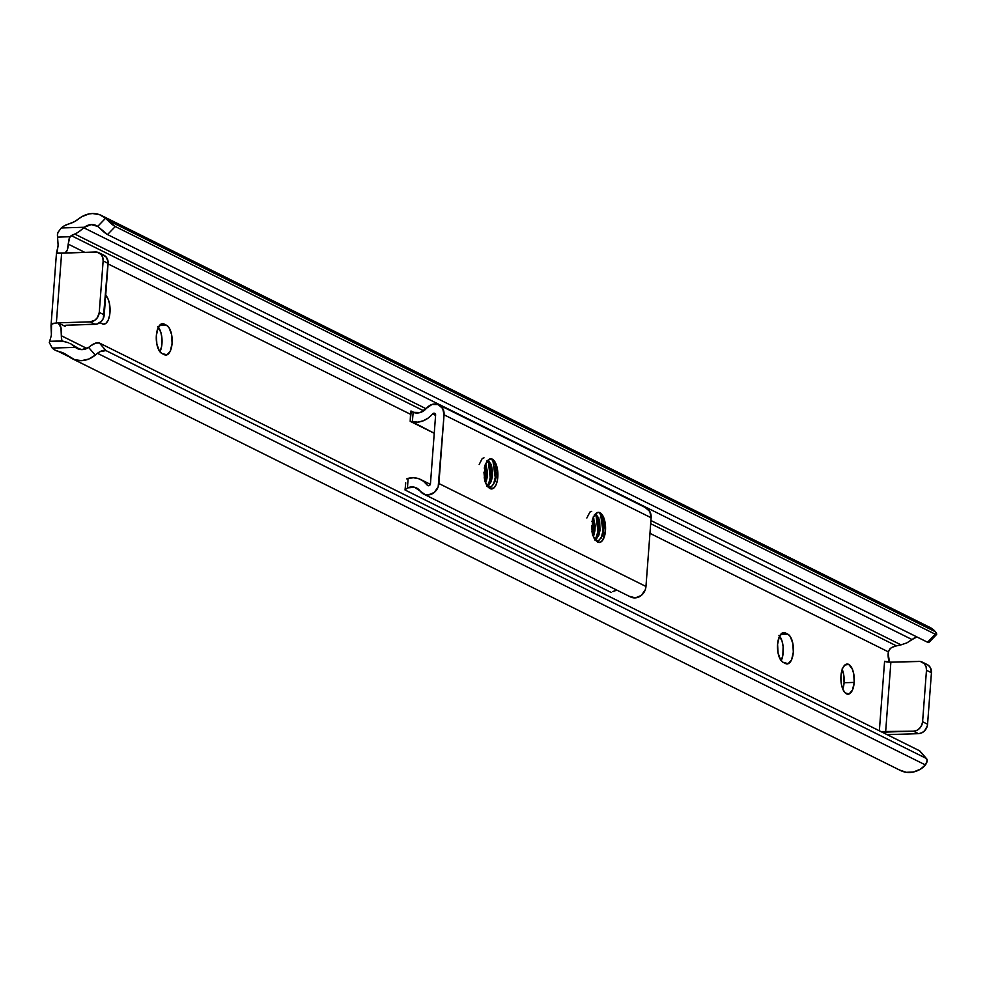 <?xml version="1.0" encoding="UTF-8"?>
<svg xmlns="http://www.w3.org/2000/svg" width="986" height="986" viewBox="0 0 986 986"><rect width="100%" height="100%" fill="white"/><g stroke="black" fill="none" stroke-linecap="round" stroke-linejoin="round"><path stroke-width="1.48" d="M842.056 669.026L843.585 673.993L844.078 682.731L854.209 682.423A15.086 6.705 -91.7 0 1 848.046 694.193A15.086 6.705 -91.7 0 1 840.959 675.829L841.452 684.555L842.981 689.522L845.199 692.912L849.094 693.971L852.483 690.04L854.209 682.423L853.703 673.684L852.187 668.718L848.687 664.416L844.817 665.057L842.685 668.212L840.959 675.829A15.086 6.705 -91.7 0 1 847.122 664.046A15.086 6.705 -91.7 0 1 854.209 682.423L844.078 682.731A15.086 6.705 88.3 0 0 842.217 669.395M783.106 662.333A15.086 6.705 -91.7 0 1 777.584 644.326L778.09 653.052L780.653 659.954L783.106 662.333L788.221 663.701L791.598 659.77L793.323 652.153L792.83 643.427L790.254 636.525L787.802 634.146L782.699 632.765L779.322 636.709L777.584 644.326A15.086 6.705 -91.7 0 1 783.759 632.544A15.086 6.705 -91.7 0 1 785.324 632.913L782.218 633L785.324 632.913L787.802 634.146A15.086 6.705 -91.7 0 1 793.41 650.415A15.086 6.705 -91.7 0 1 787.161 663.923A15.086 6.705 -91.7 0 1 785.595 663.566L783.106 662.333M161.877 353.469A15.086 6.705 -91.7 0 1 156.355 335.462L156.86 344.188L159.424 351.09L161.877 353.469L166.991 354.849L170.368 350.905L172.094 343.288L171.601 334.562L169.025 327.66L166.572 325.281L161.47 323.901L158.093 327.845L156.355 335.462A15.086 6.705 -91.7 0 1 162.53 323.679A15.086 6.705 -91.7 0 1 164.095 324.049L160.989 324.135L164.095 324.049L166.572 325.281A15.086 6.705 -91.7 0 1 172.18 341.55A15.086 6.705 -91.7 0 1 165.931 355.071A15.086 6.705 -91.7 0 1 164.366 354.701L161.877 353.469M889.483 662.161A9.429 4.19 -91.7 0 1 888.176 653.521L889.483 662.161M88.604 347.417L81.776 349.623L75.417 347.368L52.246 348.07L55.068 350.104L64.595 353.629L74.591 359.68L81.579 360.642L88.728 359.064L95.272 355.108L88.604 347.417A13.101 11.413 116.4 0 1 77.278 348.576A13.101 11.413 116.4 0 1 75.417 347.368L80.088 349.488L70.869 343.868L75.417 347.368L52.246 348.07L49.3 342.512L51.186 336.041A9.429 4.19 88.3 0 0 51.383 334.402A9.429 4.19 -91.7 0 1 51.186 336.041L49.3 342.512L52.246 348.07A18.857 16.429 116.4 0 0 55.61 350.387A18.857 16.429 116.4 0 0 58.297 351.398L67.874 355.724L60.195 351.903A28.274 24.638 116.4 0 1 64.226 353.432A28.274 24.638 116.4 0 1 68.527 356.254A24.416 21.273 116.4 0 0 72.237 358.694A24.416 21.273 116.4 0 0 95.272 355.108L97.491 353.308L95.272 355.108L88.604 347.417L90.922 345.716L88.604 347.417M96.529 225.683L96.418 225.621A13.101 11.413 116.4 0 0 84.439 227.248L79.348 231.439L83.81 227.778L912.112 639.594L916.832 636.907A13.101 11.413 -63.6 0 0 912.753 639.064L906.861 642.884L901.031 644.869L650.933 520.522L901.031 644.869L906.861 642.884L912.112 639.594L83.81 227.778L84.439 227.248L61.28 227.963L57.989 232.425L57.398 234.902L58.075 244.417A9.429 4.19 -91.7 0 1 58.026 246.13A9.429 4.19 88.3 0 0 58.075 244.417L57.398 234.816L58.051 232.265L61.28 227.963L84.439 227.248L91.18 224.598L97.713 226.398L105.551 218.263L99.574 214.689L92.635 213.543L89.036 213.925L82.06 216.563L74.517 221.628L64.423 225.745L61.28 227.963A18.857 16.429 116.4 0 1 67.849 224.241L69.833 223.625A28.274 24.638 116.4 0 0 78.868 218.744A24.416 21.273 116.4 0 1 101.459 215.503A24.416 21.273 116.4 0 1 105.551 218.263L107.499 220.149L935.431 631.767L936.7 634.22L935.307 634.232L927.567 642.243L928.948 642.243M96.418 225.621A13.101 11.413 116.4 0 1 97.713 226.398L107.536 234.557L115.288 226.534L107.499 220.149L935.431 631.767L931.043 628.008L924.486 625.617M899.713 770.078L906.319 772.297L913.48 771.989L920.419 769.179L925.41 764.926L97.491 353.308L99.894 351.706L105.958 350.585L925.99 758.283L927.185 760.798L925.41 764.926L97.491 353.308A9.429 4.351 -40.9 0 1 105.958 350.585L99.389 343.005L919.408 750.703L925.99 758.283L105.958 350.585L99.389 343.005L95.691 343.079L90.922 345.716A9.429 4.351 139.1 0 1 99.389 343.005L919.408 750.703L925.99 758.283A9.429 4.351 -40.9 0 1 926.655 758.801A9.429 4.351 -40.9 0 1 925.41 764.926L923.574 766.923A24.416 21.273 -63.6 0 1 900.551 770.522L72.237 358.694M844.078 682.731L842.82 689.152A15.086 6.705 88.3 0 0 844.078 682.731M778.952 635.378L782.046 641.085L783.118 646.582L782.859 655.259L781.183 660.682A15.086 6.705 88.3 0 0 779.606 636.106M157.723 326.514L160.817 332.233L161.889 337.717L161.63 346.406L159.954 351.817A15.086 6.705 88.3 0 0 158.376 327.241M69.291 356.87L58.297 351.398L69.291 356.87M920.382 751.677L919.408 750.703A9.429 4.351 139.1 0 1 920.074 751.209L926.655 758.801M68.786 342.881L66.58 342.191L68.786 342.881M70.105 343.461L70.869 343.868M63.252 341.427L66.58 342.191L62.081 340.922L49.731 341.304L63.252 341.427L61.514 340.071L61.317 335.733L86.867 348.44L61.317 335.733L60.996 327.734L58.063 322.841L65.101 326.341L64.879 325.565L67.258 325.183L95.1 324.332A9.429 8.208 -63.6 0 0 104.233 314.879L108.103 263.385A9.429 8.208 -63.6 0 0 103.863 255.201L98.896 252.736A9.429 8.208 116.4 0 1 103.136 260.92L102.754 257.42L101.151 254.487L97.022 252.108L61.625 253.008L56.375 322.89L90.133 321.855L94.939 320.167L97.454 317.554L99.266 312.402L103.136 260.92L108.103 263.385L103.136 260.92L99.266 312.402L104.233 314.879L99.266 312.402A9.429 8.208 116.4 0 1 90.133 321.855L95.1 324.332L90.133 321.855L58.063 322.841A9.429 4.19 -91.7 0 1 61.317 335.733L61.871 340.7M65.138 252.958L67.381 249.791L68.207 244.109L84.697 252.305L68.207 244.109L69.279 238.119L71.202 235.58L423.697 410.842L71.202 235.58L74.714 234.039L426.1 408.746L74.714 234.039L77.068 232.881L69.92 236.739L68.207 244.109A9.429 4.19 -91.7 0 1 65.261 252.897M108.066 263.915L410.422 414.243L108.066 263.915M649.959 533.34L888.374 651.869A9.429 4.19 88.3 0 0 888.176 653.521A9.429 4.19 -91.7 0 1 888.374 651.869L649.959 533.34M881.188 731.698A4.708 0.974 4.3 0 0 885.625 732.056L890.876 662.173L920.357 661.458L924.486 663.837L926.088 666.77L926.47 670.258L931.437 672.735L927.567 724.217L931.437 672.735L926.47 670.258L922.6 721.752L927.567 724.217A9.429 8.208 -63.6 0 1 918.434 733.67L921.725 732.881L924.609 730.799L927.271 726.016L927.567 724.217L922.6 721.752L921.688 725.289L919.642 728.334L916.746 730.404L913.467 731.205L918.434 733.67L887.08 734.632L918.434 733.67L913.467 731.205L885.625 732.056L890.876 662.173A4.708 0.974 -175.7 0 1 884.59 661.273L879.352 730.786L884.59 661.273L890.876 662.173L918.718 661.323A9.429 8.208 116.4 0 1 922.23 662.087A9.429 8.208 116.4 0 1 926.47 670.258L922.6 721.752A9.429 8.208 116.4 0 1 913.467 731.205L880.449 731.538M99.894 322.644L103.555 324.172L106.106 323.174L108.238 320.019L109.631 315.212L109.471 303.676L107.955 298.709L105.699 295.295A15.086 6.705 -91.7 0 1 110.001 312.094A15.086 6.705 -91.7 0 1 103.813 324.184A15.086 6.705 -91.7 0 1 102.248 323.815L99.894 322.644M893.304 646.742L890.506 648.295L888.374 651.869L889.84 648.936L891.775 647.432L896.447 645.879L650.686 523.689L896.447 645.879L894.08 646.496M901.031 644.869L896.447 645.879L901.031 644.869M79.348 231.439L77.068 232.881L79.348 231.439M107.536 234.557L927.567 642.243L107.536 234.557L115.288 226.534L935.307 634.232L115.288 226.534A9.429 1.578 -136 0 1 107.499 220.149L105.551 218.263L97.713 226.398L99.759 228.16A9.429 1.578 44 0 0 107.536 234.557M936.614 634.454A9.429 1.578 -136 0 1 935.307 634.232L927.567 642.243A9.429 1.578 44 0 0 928.861 642.478L936.614 634.454A9.429 1.578 -136 0 0 935.431 631.767L933.865 630.091A24.416 21.273 -63.6 0 0 929.761 627.318L101.459 215.503M922.23 662.087L927.197 664.552A9.429 8.208 -63.6 0 1 931.437 672.735L930.402 667.67L928.257 665.205L925.324 663.923M57.57 237.108L69.92 236.739L57.57 237.108M98.896 252.736A9.429 8.208 116.4 0 0 95.383 251.985L56.868 253.39L58.026 246.155M56.485 252.872L51.013 325.725L51.383 334.402L51.555 324.111L56.375 322.89L61.625 253.008L56.485 253.032L58.026 246.18M51.05 325.368L52.665 323.396L58.063 322.841L65.101 326.341A4.708 0.974 4.3 0 1 64.62 325.848A4.708 0.974 4.3 0 1 67.258 325.183L96.764 324.098L101.275 321.448L103.32 318.416L108.078 261.598L106.118 256.964L101.989 254.573M56.485 253.032L56.683 252.071M57.927 253.34L56.868 253.39M159.473 325.503L166.572 325.281L159.473 325.503M780.702 634.355L787.802 634.146L780.702 634.355M596.444 514.643L594.459 514.519L596.444 514.643L599.624 520.411L600.006 530.431L598.749 530.468L598.354 520.448L595.174 514.68M593.227 516.91L595.187 525.464L594.952 530.591L593.683 530.628L593.929 525.513L592.697 518.599M594.558 539.934L597.627 535.151L598.749 530.468L600.006 530.431L598.896 535.115L595.815 539.884M593.831 535.275L594.952 530.591L593.831 535.275M592.574 535.312L593.683 530.628L594.952 530.591L593.732 517.97L593.338 517.12L591.945 521.693L593.362 517.046L597.048 513.016L595.458 514.002A15.086 6.705 88.3 0 1 599.956 512.695A1.886 1.639 116.4 0 1 599.747 513.46A1.886 1.639 -63.6 0 0 599.956 512.695L597.639 512.449L595.458 514.002M488.76 461.103L486.776 460.98L488.76 461.103L491.348 464.862L492.569 471.776L492.334 476.891L491.065 476.928L491.311 471.813L490.079 464.899L487.503 461.14M485.543 463.383L487.515 471.937L487.269 477.051L485.999 477.088L486.246 471.974L485.013 465.059M486.874 486.394L489.956 481.624L491.065 476.928L492.334 476.891L491.213 481.575L488.144 486.357M486.16 481.735L487.269 477.051L486.16 481.735M484.89 481.772L485.999 477.088L487.269 477.051L485.654 463.593M602.742 534.88L603.715 530.887L603.74 522.149L602.199 516.689L599.747 513.46L602.803 518.18L604.036 527.017L602.446 535.657L599.229 540.045A13.2 5.867 -91.7 0 1 597.726 540.636A13.2 5.867 -91.7 0 1 597.134 540.624M596.912 540.488A1.886 1.639 116.4 0 1 597.233 540.71L598.588 541.573L597.75 541.832A1.886 1.639 116.4 0 1 597.75 542.115A15.086 6.705 88.3 0 0 605.478 530.702A15.086 6.705 88.3 0 0 599.956 512.695L602.409 515.074L604.319 519.339L605.478 530.702L602.754 540.143L600.363 542.263L597.75 542.115A1.886 1.639 -63.6 0 0 597.75 541.832L596.74 541.437A15.086 6.705 88.3 0 0 597.75 542.115A15.086 6.705 88.3 0 1 596.74 541.437L598.588 541.573L597.233 540.71A1.886 1.639 -63.6 0 0 596.776 540.427M592.401 533.956L593.892 537.234L597.233 540.71L593.892 537.234L592.401 533.956M599.229 540.045L597.491 540.648L599.229 540.045A13.2 5.867 -91.7 0 1 597.565 540.648L597.233 540.71M495.071 481.341L496.044 477.347L496.069 468.609L494.516 463.149L492.076 459.92L495.132 464.652L496.365 473.477L494.762 482.129L491.546 486.517A13.2 5.867 -91.7 0 1 489.894 487.109L486.209 483.695L484.718 480.416L486.209 483.695L489.549 487.17A1.886 1.639 -63.6 0 0 489.216 486.948A1.886 1.639 116.4 0 1 489.549 487.17L490.905 488.045L490.067 488.292A1.886 1.639 116.4 0 1 490.067 488.588A15.086 6.705 88.3 0 0 497.794 477.162A15.086 6.705 88.3 0 0 492.285 459.156A1.886 1.639 116.4 0 1 492.076 459.92A1.886 1.639 -63.6 0 0 492.285 459.156A15.086 6.705 88.3 0 0 487.787 460.462L489.364 459.476L485.691 463.506L484.262 468.153L487.478 460.758L491.114 464.283L492.334 476.891L488.267 486.258M491.57 486.492L489.808 487.109L491.546 486.517A13.2 5.867 -91.7 0 1 490.042 487.109A13.2 5.867 -91.7 0 1 489.45 487.084M423.598 494.048L630.683 596.998A11.401 9.934 -63.6 0 0 645.966 586.473L438.893 483.522L444.057 414.81L651.13 517.761L645.966 586.473L438.893 483.522A11.401 9.934 116.4 0 1 423.598 494.048A11.401 9.934 116.4 0 1 420.332 491.225L425.237 494.664L428.294 494.935L434.234 492.47L438.166 486.874L444.057 414.81L651.13 517.761A11.401 9.934 -63.6 0 0 646.003 507.864L438.93 404.901A11.401 9.934 116.4 0 1 444.057 414.81L442.689 408.487L438.129 404.556L432.016 404.445L426.568 408.192A11.401 9.934 116.4 0 1 438.93 404.901M591.625 525.686L592.438 534.165L594.299 538.701L596.74 541.437L594.299 538.701L592.561 534.548M595.15 514.298L593.35 517.095M483.941 472.146L484.767 480.626L486.616 485.174L489.056 487.897A15.086 6.705 88.3 0 0 490.067 488.588L493.937 487.934L496.069 484.779L497.462 479.972L497.72 471.283L495.773 463.469L493.555 460.08L491.114 458.81L487.787 460.462M490.067 488.588A1.886 1.639 -63.6 0 0 490.067 488.292L489.056 487.897A15.086 6.705 88.3 0 0 490.067 488.588M435.615 415.069L430.451 483.781A1.984 1.725 116.4 0 1 427.234 485.112L423.487 481.254L418.828 478.74L413.565 477.754L408.093 478.37A22.53 19.634 116.4 0 1 420.763 479.553A22.53 19.634 116.4 0 1 427.234 485.112L429.156 485.63L430.451 483.781L435.615 415.069A1.984 1.725 116.4 0 0 432.583 413.91A22.53 19.634 116.4 0 1 412.345 421.86L434.247 433.285L410.188 421.33L417.744 422.144L423.179 420.837L428.244 418.027L433.532 413.27L435.048 413.553L435.615 415.069M411.828 411.667L413.159 412.321L412.345 421.86L413.159 412.321L420.233 412.518L426.568 408.192A13.101 11.413 116.4 0 1 413.159 412.321L410.977 410.977L414.576 412.764L410.977 410.977L410.632 411.889M411.088 412.493L410.188 421.33L410.632 411.766M435.59 415.414L432.583 413.91L435.59 415.414M406.75 478.876L408.093 478.37L407.477 487.897A13.101 11.413 116.4 0 1 416.56 487.996A13.101 11.413 116.4 0 1 420.332 491.225L414.613 487.269L407.477 487.897L408.093 478.37L406.75 478.876M405.147 489.808L407.477 487.897L405.036 489.98L611 592.376L405.036 489.98L405.727 482.844M612.811 591.612L616.866 590.121A13.101 11.413 -63.6 0 0 614.549 590.86L612.774 591.625M629.573 596.345L635.378 597.886L641.319 595.421L645.251 589.825L645.966 586.473L651.13 517.761L649.774 511.438L645.214 507.507M413.159 412.321L410.977 410.977M591.908 531.134L592.438 534.165M600.56 514.162L602.939 531.047L601.14 538.134L602.939 531.047L600.56 514.162M591.699 511.364L589.875 512.091L586.855 518.007M596.062 515.419L597.873 531.207L596.086 538.257L597.873 531.207L596.062 515.419M592.376 519.832L592.389 533.931L592.376 519.832M592.759 518.772L593.042 533.808L592.734 518.661M603.161 533.525L602.84 518.266L603.161 533.525M592.734 534.843L593.683 530.628L592.722 518.673M595.334 539.194L598.749 530.468L598.058 519.326L594.928 514.544M595.125 514.322L598.798 517.823L600.006 530.431L595.938 539.786M484.225 477.594L484.878 481.008M492.889 460.635L495.255 477.52L493.456 484.594L495.255 477.52L492.889 460.635M484.015 457.824L482.203 458.564L479.184 464.48M488.39 461.892L490.19 477.668L488.403 484.718L490.19 477.668L488.39 461.892M484.693 466.292L484.705 480.392L484.693 466.292M485.358 480.281L485.075 465.232L485.358 480.281M495.49 479.985L495.157 464.726L495.49 479.985M485.05 481.316L485.999 477.088L485.05 465.145M487.651 485.667L491.065 476.928L490.375 465.786L487.244 461.004M484.767 480.626L487.774 486.801L490.067 488.292L490.905 488.045L489.549 487.17M430.34 484.323L420.763 479.553"/></g></svg>
